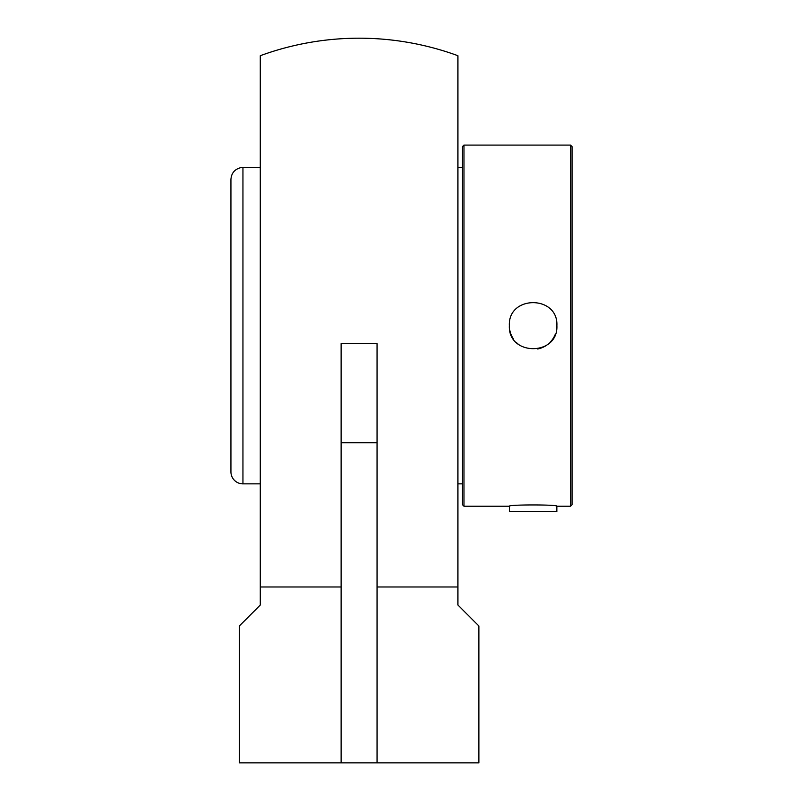 <?xml version="1.0" encoding="UTF-8"?>
<svg xmlns="http://www.w3.org/2000/svg" width="803" height="803" viewBox="0 0 803 803"><rect width="100%" height="100%" fill="white"/><g stroke="black" fill="none" stroke-linecap="round" stroke-linejoin="round"><path stroke-width="1.2" d="M377.069 762.85L341.134 762.85L341.134 343.624L377.069 343.624L377.069 762.85L478.879 762.85L478.879 626.009L457.921 605.04L457.921 586.983L377.069 586.983M341.134 586.983L260.282 586.983L260.282 605.04L239.324 626.009L239.324 762.85L341.134 762.85M260.282 586.983L260.282 55.708A287.474 287.474 0 0 1 457.921 55.708L457.921 586.983M463.983 506.221L463.983 145.092L462.468 146.608L462.468 504.706L463.983 506.221L509.393 506.221L509.393 511.621L556.85 511.621L556.85 506.221M570.542 145.092L570.542 506.221L572.067 504.706L572.067 146.608L570.542 145.092L463.983 145.092M509.353 325.657C507.887 294.992 558.356 294.992 556.891 325.657C558.356 356.321 507.887 356.321 509.353 325.657M509.353 506.221C507.887 504.515 558.356 504.515 556.891 506.221L570.542 506.221M509.795 330.224A23.769 23.769 0 0 0 513.398 338.916M516.319 342.459A23.769 23.769 0 0 0 519.862 345.38M537.699 348.984A23.769 23.769 0 0 0 546.391 345.38M549.925 342.459A23.769 23.769 0 0 0 555.084 334.761M260.282 167.456L240.609 167.686C234.586 169.313 231.364 173.247 230.933 179.47L230.933 471.843A12.015 12.015 0 0 0 242.948 483.858L242.948 167.456M462.468 167.456L457.921 167.456M377.069 442.744L341.134 442.744M242.948 483.858L260.282 483.858M457.921 483.858L462.468 483.858"/></g></svg>
